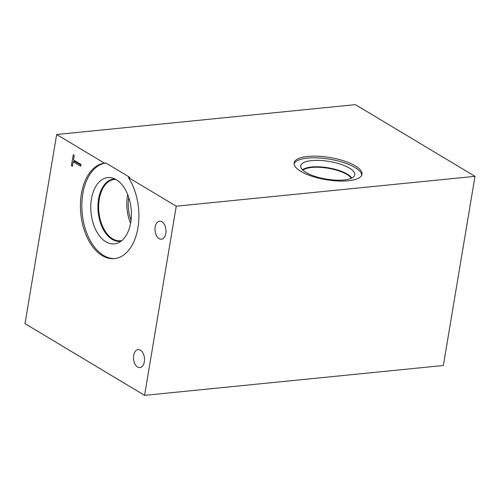 <?xml version="1.0" encoding="UTF-8"?>
<svg xmlns="http://www.w3.org/2000/svg" width="500" height="500" viewBox="0 0 500 500"><rect width="100%" height="100%" fill="white"/><g stroke="black" fill="none" stroke-linecap="round" stroke-linejoin="round"><path stroke-width="0.75" d="M443.344 365.5L144.581 395.363L25 323.663L56.656 134.5L355.419 104.637L475 176.337L443.344 365.5M81.013 164.456L80.712 166.25L73.181 161.731L72.425 166.269L71.413 165.662L73.231 154.8L74.237 155.406L73.481 159.938L81.013 164.456M71.413 165.662L72.544 165.55M73.863 161.663L74.088 160.3M73.181 161.731L74.994 161.55L80.906 165.1M294.05 163.787A34.425 11.25 -170.5 0 1 319.206 157.994A34.425 11.25 -170.5 0 1 355.05 167.562A34.425 11.25 -170.5 0 1 361.756 175.113M355.331 165.881A34.425 11.25 -170.5 0 1 361.994 174.294A34.425 11.25 -170.5 0 1 337.844 180.975A34.425 11.25 -170.5 0 1 300.756 171.337A34.425 11.25 -170.5 0 1 294.094 162.925A34.425 11.25 -170.5 0 1 318.244 156.244A34.425 11.25 -170.5 0 1 355.331 165.881M306.044 172.463A27.394 8.95 -170.5 0 1 300.725 166.606A27.394 8.95 -170.5 0 1 318.775 160.4A27.394 8.95 -170.5 0 1 349.475 168.119A27.394 8.95 -170.5 0 1 354.525 175.613A27.394 8.95 -170.5 0 1 334.35 180.062A27.394 8.95 -170.5 0 1 306.044 172.463M302.6 169.875A25.725 8.406 -170.5 0 1 322.644 167.075A25.725 8.406 -170.5 0 1 347.188 174.05A25.725 8.406 -170.5 0 1 351.688 178.088A25.725 8.406 -170.5 0 0 347.181 174.062A25.725 8.406 -170.5 0 0 322.656 167.087A25.725 8.406 -170.5 0 0 302.606 169.881M302.969 170.225A25.375 8.294 -170.5 0 1 322.788 167.55A25.375 8.294 -170.5 0 1 346.85 174.419A25.375 8.294 -170.5 0 1 351.225 178.3M137.594 367.031A9.044 5.469 84.3 0 1 133.5 357.244A9.044 5.469 84.3 0 1 138.106 349.6A9.044 5.469 84.3 0 1 140.419 350.169A9.044 5.469 84.3 0 1 144.512 359.956A9.044 5.469 84.3 0 1 139.906 367.6A9.044 5.469 84.3 0 1 137.594 367.031M159.081 238.619A9.044 5.469 84.3 0 1 154.987 228.831A9.044 5.469 84.3 0 1 159.594 221.188A9.044 5.469 84.3 0 1 161.906 221.756A9.044 5.469 84.3 0 1 166 231.544A9.044 5.469 84.3 0 1 161.394 239.188A9.044 5.469 84.3 0 1 159.081 238.619M127.737 194.656A30.806 18.619 -95.7 0 0 130.594 223.212M128.763 197.481A28.438 17.188 -95.7 0 0 131.037 220.244M121.894 240.531A30.806 18.619 84.3 0 1 120.481 240.763A30.806 18.619 84.3 0 1 112.613 238.825A30.806 18.619 84.3 0 1 99.262 199.225A30.806 18.619 84.3 0 1 114.356 179.456A30.806 18.619 84.3 0 1 115.787 179.406M128.394 177.512A47.981 29 84.3 0 1 137.881 228.144A47.981 29 84.3 0 1 114.438 258.625A47.981 29 84.3 0 1 80.844 214.094A47.981 29 84.3 0 1 104.5 163.188L105.925 163.044L129.819 177.369L128.394 177.512L176.238 206.2L475 176.337M115.144 258.544A47.981 29 84.3 0 1 82.206 213.363A47.981 29 84.3 0 1 105.925 163.044M130.719 222.512A33.312 20.131 84.3 0 1 118.406 242.787A33.312 20.131 84.3 0 1 97.537 233.05A33.312 20.131 84.3 0 1 91.456 198.975A33.312 20.131 84.3 0 1 111.919 177.881A33.312 20.131 84.3 0 1 130.719 222.512M121.106 241.163A31.312 18.925 84.3 0 1 120.119 241.306A31.312 18.925 84.3 0 1 98.556 199.088A31.312 18.925 84.3 0 1 113.894 178.994A31.312 18.925 84.3 0 1 114.887 178.944M120.125 241.306A31.312 18.925 84.3 0 1 98.569 199.088A31.312 18.925 84.3 0 1 113.9 178.994M104.5 163.188L56.656 134.5M144.581 395.363L176.238 206.2"/></g></svg>
